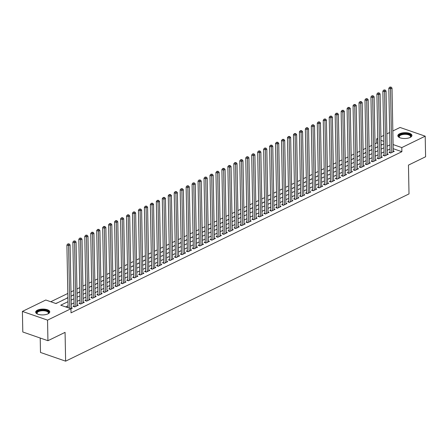 <?xml version="1.0" encoding="UTF-8"?>
<svg xmlns="http://www.w3.org/2000/svg" width="448" height="448" viewBox="0 0 448 448"><rect width="100%" height="100%" fill="white"/><g stroke="black" fill="none" stroke-linecap="round" stroke-linejoin="round"><path stroke-width="0.67" d="M410.183 137.435A7.05 2.912 178.9 0 1 402.427 138.37A7.05 2.912 178.9 0 1 397.835 135.733A7.05 2.912 178.9 0 1 399.588 133.762A7.05 2.912 178.9 0 1 407.344 132.826A7.05 2.912 178.9 0 1 411.936 135.464A7.05 2.912 178.9 0 1 410.183 137.435M48.02 313.835A7.05 2.912 178.9 0 1 40.264 314.77A7.05 2.912 178.9 0 1 35.672 312.133A7.05 2.912 178.9 0 1 37.419 310.162A7.05 2.912 178.9 0 1 45.181 309.226A7.05 2.912 178.9 0 1 49.773 311.864A7.05 2.912 178.9 0 1 48.02 313.835M40.214 338.033L40.488 352.453L65.626 361.166L409.013 193.917L408.458 165.11L425.6 156.761L425.202 136.181L401.806 147.582L393.092 144.558M65.626 361.166L65.072 332.36L47.936 340.71L22.798 331.99L22.4 311.416L45.797 300.014L55.989 303.554L67.906 297.746M377.843 143.36L376.746 142.979L375.026 143.814M371.868 145.354L369.068 146.72M365.904 148.26L363.104 149.621M359.94 151.161L357.14 152.527M353.982 154.067L351.182 155.428M348.018 156.968L345.218 158.334M342.059 159.874L339.259 161.235M336.095 162.775L333.295 164.142M330.137 165.682L327.337 167.042M324.173 168.582L321.373 169.949M318.209 171.489L315.414 172.85M312.25 174.39L309.45 175.756M306.286 177.296L303.486 178.657M300.328 180.197L297.528 181.563M294.364 183.103L291.564 184.464M288.406 186.004L285.606 187.37M282.442 188.91L279.642 190.271M276.478 191.811L273.683 193.178M270.519 194.718L267.719 196.078M264.555 197.618L261.755 198.985M258.597 200.525L255.797 201.886M252.633 203.426L249.833 204.792M246.674 206.332L243.874 207.693M240.71 209.233L237.91 210.599M234.752 212.139L231.952 213.5M228.788 215.046L225.988 216.406M222.824 217.946L220.024 219.313M216.866 220.853L214.066 222.214M210.902 223.754L208.102 225.12M204.943 226.66L202.143 228.021M198.979 229.561L196.179 230.927M193.021 232.467L190.221 233.828M187.057 235.368L184.257 236.734M181.093 238.274L178.298 239.635M175.134 241.175L172.334 242.542M169.17 244.082L166.37 245.442M163.212 246.982L160.412 248.349M157.248 249.889L154.448 251.25M151.29 252.79L148.49 254.156M145.326 255.696L142.526 257.057M139.362 258.597L136.567 259.963M133.403 261.503L130.603 262.864M127.439 264.404L124.639 265.77M121.481 267.31L118.681 268.671M115.517 270.211L112.717 271.578M109.558 273.118L106.758 274.478M103.594 276.018L100.794 277.385M97.636 278.925L94.836 280.286M91.672 281.826L88.872 283.192M85.708 284.732L82.908 286.093M79.75 287.633L76.95 288.999M73.786 290.539L70.986 291.9M67.827 293.44L50.781 301.745M376.746 142.979L376.667 138.863L377.748 138.337M380.912 136.797L383.712 135.43M386.87 133.89L389.67 132.53M392.834 130.99L400.064 127.467L425.202 136.181M390.046 151.939L388.998 152.449L390.701 153.037L394.274 151.295L393.215 150.926M384.082 154.846L383.04 155.35L384.737 155.938L388.315 154.196L387.257 153.832M378.123 157.746L377.076 158.256L378.778 158.844L382.351 157.102L381.293 156.733M372.159 160.653L371.118 161.157L372.814 161.745L376.393 160.003L375.329 159.639M366.195 163.554L365.154 164.063L366.85 164.651L370.429 162.91L369.37 162.54M360.237 166.46L359.195 166.964L360.892 167.558L364.47 165.81L363.406 165.446M354.273 169.361L353.231 169.87L354.928 170.458L358.506 168.717L357.448 168.347M348.314 172.267L347.267 172.771L348.97 173.365L352.542 171.618L351.484 171.254M342.35 175.168L341.309 175.678L343.006 176.266L346.584 174.524L345.526 174.154M336.392 178.074L335.345 178.578L337.047 179.172L340.62 177.425L339.562 177.061M330.428 180.975L329.386 181.485L331.083 182.073L334.662 180.331L333.598 179.962M324.464 183.882L323.422 184.386L325.119 184.979L328.698 183.232L327.639 182.868M318.506 186.782L317.464 187.292L319.161 187.88L322.739 186.138L321.675 185.769M312.542 189.689L311.5 190.193L313.197 190.786L316.775 189.045L315.717 188.675M306.583 192.59L305.536 193.099L307.238 193.687L310.817 191.946L309.753 191.576M300.619 195.496L299.578 196L301.274 196.594L304.853 194.852L303.794 194.482M294.661 198.397L293.614 198.906L295.316 199.494L298.889 197.753L297.83 197.383M288.697 201.303L287.655 201.813L289.352 202.401L292.93 200.659L291.872 200.29M282.733 204.204L281.691 204.714L283.394 205.302L286.966 203.56L285.908 203.19M276.774 207.11L275.733 207.62L277.43 208.208L281.008 206.466L279.944 206.097M270.81 210.011L269.769 210.521L271.466 211.109L275.044 209.367L273.986 208.998M264.852 212.918L263.805 213.427L265.507 214.015L269.086 212.274L268.022 211.904M258.888 215.818L257.846 216.328L259.543 216.916L263.122 215.174L262.063 214.81M252.93 218.725L251.882 219.234L253.585 219.822L257.158 218.081L256.099 217.711M246.966 221.626L245.924 222.135L247.621 222.723L251.199 220.982L250.141 220.618M241.007 224.532L239.96 225.042L241.662 225.63L245.235 223.888L244.177 223.518M235.043 227.433L234.002 227.942L235.698 228.53L239.277 226.789L238.213 226.425M229.079 230.339L228.038 230.849L229.734 231.437L233.313 229.695L232.254 229.326M223.121 233.24L222.079 233.75L223.776 234.338L227.354 232.596L226.29 232.232M217.157 236.146L216.115 236.656L217.812 237.244L221.39 235.502L220.332 235.133M211.198 239.047L210.151 239.557L211.854 240.145L215.426 238.403L214.368 238.039M205.234 241.954L204.193 242.463L205.89 243.051L209.468 241.31L208.41 240.94M199.276 244.854L198.229 245.364L199.931 245.952L203.504 244.21L202.446 243.846M193.312 247.761L192.27 248.27L193.967 248.858L197.546 247.117L196.482 246.747M187.348 250.667L186.306 251.171L188.003 251.759L191.582 250.018L190.523 249.654M181.39 253.568L180.348 254.078L182.045 254.666L185.623 252.924L184.559 252.554M175.426 256.474L174.384 256.978L176.081 257.566L179.659 255.825L178.601 255.461M169.467 259.375L168.42 259.885L170.122 260.473L173.701 258.731L172.637 258.362M163.503 262.282L162.462 262.786L164.158 263.379L167.737 261.632L166.678 261.268M157.545 265.182L156.498 265.692L158.2 266.28L161.773 264.538L160.714 264.169M151.581 268.089L150.539 268.593L152.236 269.186L155.814 267.439L154.756 267.075M145.617 270.99L144.575 271.499L146.278 272.087L149.85 270.346L148.792 269.976M139.658 273.896L138.617 274.4L140.314 274.994L143.892 273.246L142.828 272.882M133.694 276.797L132.653 277.306L134.35 277.894L137.928 276.153L136.87 275.783M127.736 279.703L126.689 280.207L128.391 280.801L131.97 279.059L130.906 278.69M121.772 282.604L120.73 283.114L122.427 283.702L126.006 281.96L124.947 281.59M115.814 285.51L114.766 286.014L116.469 286.608L120.042 284.866L118.983 284.497M109.85 288.411L108.808 288.921L110.505 289.509L114.083 287.767L113.025 287.398M103.891 291.318L102.844 291.822L104.546 292.415L108.119 290.674L107.061 290.304M97.927 294.218L96.886 294.728L98.582 295.316L102.161 293.574L101.097 293.205M91.963 297.125L90.922 297.634L92.618 298.222L96.197 296.481L95.138 296.111M86.005 300.026L84.963 300.535L86.66 301.123L90.238 299.382L89.174 299.012M80.041 302.932L78.999 303.442L80.696 304.03L84.274 302.288L83.216 301.918M74.082 305.833L73.035 306.342L74.738 306.93L78.31 305.189L77.252 304.825M57.07 303.027L55.709 303.453M63.028 300.121L59.735 301.728M67.906 297.511L65.694 298.827M73.864 294.61L71.658 295.921M79.828 291.704L77.616 293.02M85.786 288.803L83.58 290.114M91.75 285.897L89.538 287.213M97.709 282.996L95.502 284.306M103.673 280.09L101.466 281.406M109.637 277.189L107.425 278.499M115.595 274.282L113.389 275.598M121.559 271.382L119.347 272.692M127.518 268.475L125.311 269.786M133.482 265.569L131.27 266.885M139.44 262.668L137.234 263.978M145.404 259.762L143.192 261.078M151.368 256.861L149.156 258.171M157.326 253.954L155.12 255.27M163.29 251.054L161.078 252.364M169.249 248.147L167.042 249.463M175.213 245.246L173.001 246.557M181.171 242.34L178.965 243.656M187.135 239.439L184.923 240.75M193.099 236.533L190.887 237.849M199.058 233.632L196.851 234.942M205.022 230.726L202.81 232.042M210.98 227.825L208.774 229.135M216.944 224.918L214.732 226.234M222.902 222.018L220.696 223.328M228.866 219.111L226.654 220.427M234.825 216.21L232.618 217.521M240.789 213.304L238.582 214.62M246.753 210.403L244.541 211.714M252.711 207.497L250.505 208.813M258.675 204.596L256.463 205.906M264.634 201.69L262.427 203.006M270.598 198.789L268.386 200.099M276.556 195.882L274.35 197.198M282.52 192.982L280.308 194.292M288.484 190.075L286.272 191.391M294.442 187.174L292.236 188.485M300.406 184.268L298.194 185.584M306.365 181.367L304.158 182.678M312.329 178.461L310.117 179.771M318.287 175.554L316.081 176.87M324.251 172.654L322.039 173.964M330.215 169.747L328.003 171.063M336.174 166.846L333.967 168.157M342.138 163.94L339.926 165.256M348.096 161.039L345.89 162.35M354.06 158.133L351.848 159.449M360.018 155.232L357.812 156.542M365.982 152.326L363.77 153.642M371.941 149.425L369.734 150.735M381.954 144.782L381.058 144.474M57.35 302.893L57.064 302.792M63.308 299.986L63.028 299.886M375.698 147.834L377.905 146.518M67.984 301.678L60.749 305.2L70.941 308.734L71.019 312.85L401.884 151.698L393.17 148.674M389.99 148.994L387.19 150.354M384.026 151.894L381.226 153.261M378.062 154.801L375.267 156.162M372.103 157.702L369.303 159.068M366.139 160.608L363.339 161.969M360.181 163.509L357.381 164.875M354.217 166.415L351.417 167.776M348.258 169.316L345.458 170.682M342.294 172.222L339.494 173.583M336.33 175.123L333.536 176.49M330.372 178.03L327.572 179.39M324.408 180.93L321.608 182.297M318.45 183.837L315.65 185.198M312.486 186.738L309.686 188.104M306.527 189.644L303.727 191.005M300.563 192.545L297.763 193.911M294.605 195.451L291.805 196.818M288.641 198.358L285.841 199.718M282.677 201.258L279.877 202.625M276.718 204.165L273.918 205.526M270.754 207.066L267.954 208.432M264.796 209.972L261.996 211.333M258.832 212.873L256.032 214.239M252.874 215.779L250.074 217.14M246.91 218.68L244.11 220.046M240.946 221.586L238.151 222.947M234.987 224.487L232.187 225.854M229.023 227.394L226.223 228.754M223.065 230.294L220.265 231.661M217.101 233.201L214.301 234.562M211.142 236.102L208.342 237.468M205.178 239.008L202.378 240.369M199.214 241.909L196.42 243.275M193.256 244.815L190.456 246.176M187.292 247.716L184.492 249.082M181.334 250.622L178.534 251.983M175.37 253.523L172.57 254.89M169.411 256.43L166.611 257.79M163.447 259.33L160.647 260.697M157.489 262.237L154.689 263.598M151.525 265.138L148.725 266.504M145.561 268.044L142.761 269.405M139.602 270.945L136.802 272.311M133.638 273.851L130.838 275.212M127.68 276.752L124.88 278.118M121.716 279.658L118.916 281.019M115.758 282.559L112.958 283.926M109.794 285.466L106.994 286.826M103.83 288.372L101.035 289.733M97.871 291.273L95.071 292.639M91.907 294.179L89.107 295.54M85.949 297.08L83.149 298.446M79.985 299.986L77.185 301.347M74.026 302.887L71.226 304.254M68.062 305.794L65.727 306.93M70.941 308.778L72.352 308.095L71.294 307.726M47.936 340.71L47.538 320.13L22.4 311.416M401.884 151.698L401.806 147.582M70.941 308.734L47.538 320.13M389.906 144.878L387.111 146.238M383.947 147.778L381.147 149.145M377.983 150.685L375.183 152.046M372.025 153.586L369.225 154.952M366.061 156.492L363.261 157.853M360.102 159.393L357.302 160.759M354.138 162.299L351.338 163.66M348.174 165.2L345.38 166.566M342.216 168.106L339.416 169.467M336.252 171.013L333.452 172.374M330.294 173.914L327.494 175.28M324.33 176.82L321.53 178.181M318.371 179.721L315.571 181.087M312.407 182.627L309.607 183.988M306.449 185.528L303.649 186.894M300.485 188.434L297.685 189.795M294.521 191.335L291.721 192.702M288.562 194.242L285.762 195.602M282.598 197.142L279.798 198.509M276.64 200.049L273.84 201.41M270.676 202.95L267.876 204.316M264.718 205.856L261.918 207.217M258.754 208.757L255.954 210.123M252.79 211.663L249.995 213.024M246.831 214.564L244.031 215.93M240.867 217.47L238.067 218.831M234.909 220.371L232.109 221.738M228.945 223.278L226.145 224.638M222.986 226.178L220.186 227.545M217.022 229.085L214.222 230.446M211.058 231.986L208.264 233.352M205.1 234.892L202.3 236.253M199.136 237.793L196.336 239.159M193.178 240.699L190.378 242.06M187.214 243.6L184.414 244.966M181.255 246.506L178.455 247.867M175.291 249.407L172.491 250.774M169.333 252.314L166.533 253.674M163.369 255.214L160.569 256.581M157.405 258.121L154.605 259.482M151.446 261.022L148.646 262.388M145.482 263.928L142.682 265.294M139.524 266.834L136.724 268.195M133.56 269.735L130.76 271.102M127.602 272.642L124.802 274.002M121.638 275.542L118.838 276.909M115.674 278.449L112.879 279.81M109.715 281.35L106.915 282.716M103.751 284.256L100.951 285.617M97.793 287.157L94.993 288.523M91.829 290.063L89.029 291.424M85.87 292.964L83.07 294.33M79.906 295.87L77.106 297.231M73.942 298.771L71.148 300.138M383.824 141.344L380.979 140.358M377.765 139.244L376.667 138.863M71.07 296.206L73.87 294.846M77.034 293.306L79.834 291.939M82.992 290.399L85.792 289.038M88.956 287.493L91.756 286.132M94.914 284.592L97.714 283.226M100.878 281.686L103.678 280.325M106.837 278.785L109.637 277.418M112.801 275.878L115.601 274.518M118.765 272.978L121.565 271.611M124.723 270.071L127.523 268.71M130.687 267.17L133.487 265.804M136.646 264.264L139.446 262.903M142.61 261.363L145.41 259.997M148.568 258.457L151.368 257.096M154.532 255.556L157.332 254.19M160.496 252.65L163.29 251.289M166.454 249.749L169.254 248.382M172.418 246.842L175.218 245.482M178.377 243.942L181.177 242.575M184.341 241.035L187.141 239.674M190.299 238.134L193.099 236.768M196.263 235.228L199.063 233.867M202.227 232.327L205.022 230.961M208.186 229.421L210.986 228.06M214.15 226.52L216.95 225.154M220.108 223.614L222.908 222.253M226.072 220.713L228.872 219.346M232.03 217.806L234.83 216.446M237.994 214.906L240.794 213.539M243.958 211.999L246.753 210.638M249.917 209.098L252.717 207.732M255.881 206.192L258.681 204.831M261.839 203.291L264.639 201.925M267.803 200.385L270.603 199.024M273.762 197.484L276.562 196.118M279.726 194.578L282.526 193.211M285.684 191.671L288.484 190.31M291.648 188.77L294.448 187.404M297.612 185.864L300.412 184.503M303.57 182.963L306.37 181.597M309.534 180.057L312.334 178.696M315.493 177.156L318.293 175.79M321.457 174.25L324.257 172.889M327.415 171.349L330.215 169.982M333.379 168.442L336.179 167.082M339.343 165.542L342.138 164.175M345.302 162.635L348.102 161.274M351.266 159.734L354.066 158.368M357.224 156.828L360.024 155.467M363.188 153.927L365.988 152.561M369.146 151.021L371.946 149.66M375.11 148.12L377.91 146.754M381.074 145.214L383.869 143.853M69.798 308.342L68.594 245.622L70.084 244.894L71.31 308.599M68.102 307.748L66.898 245.034L68.594 245.622L68.51 244.154L69.11 243.863L67.833 243.919L68.51 244.154M67.833 243.919L66.898 245.034M70.084 244.894L69.11 243.863M37.514 314.048A6.104 2.52 178.9 0 1 37.318 313.908A6.104 2.52 178.9 0 1 38.147 311.069A6.104 2.52 178.9 0 1 46.133 310.509A6.104 2.52 178.9 0 1 48.194 313.695A6.104 2.52 178.9 0 1 47.998 313.846A5.65 2.335 -1.1 0 0 48.39 312.962A5.65 2.335 -1.1 0 0 44.71 310.85A5.65 2.335 -1.1 0 0 38.494 311.595A5.65 2.335 -1.1 0 0 37.089 313.174A5.65 2.335 -1.1 0 0 37.531 314.054M49.706 312.278A7.006 2.895 -1.1 0 0 44.895 309.865A7.006 2.895 -1.1 0 0 37.464 310.828A7.006 2.895 -1.1 0 0 35.75 312.542M399.678 137.648A6.104 2.52 178.9 0 1 399.482 137.508A6.104 2.52 178.9 0 1 400.019 134.82A6.104 2.52 178.9 0 1 406.09 133.767A6.104 2.52 178.9 0 1 410.357 137.295A6.104 2.52 178.9 0 1 410.166 137.446M410.15 137.452A5.65 2.335 -1.1 0 0 410.553 136.562A5.65 2.335 -1.1 0 0 406.011 134.361A5.65 2.335 -1.1 0 0 399.258 136.78A5.65 2.335 -1.1 0 0 399.694 137.654M411.874 135.878A7.006 2.895 -1.1 0 0 406.269 133.398A7.006 2.895 -1.1 0 0 397.914 136.147M75.779 306.426L74.558 242.715L76.048 241.993L77.269 305.698M74.077 306.706A0.902 0.549 109.1 0 0 74.094 306.494L72.856 242.127L74.558 242.715L74.474 241.254L75.068 240.962L73.791 241.018L74.474 241.254M73.791 241.018L72.856 242.127M76.048 241.993L75.068 240.962M81.743 303.52L80.517 239.814L82.006 239.086L83.233 302.792M80.041 303.8A0.902 0.549 109.1 0 0 80.058 303.587L78.82 239.226L80.517 239.814L80.433 238.347L81.032 238.056L79.755 238.112L80.433 238.347M79.755 238.112L78.82 239.226M82.006 239.086L81.032 238.056M87.702 300.614L86.481 236.908L87.97 236.186L89.191 299.891M86.005 300.899A0.902 0.549 109.1 0 0 86.016 300.686L84.778 236.32L86.481 236.908L86.397 235.446L86.99 235.155L85.719 235.211L86.397 235.446M85.719 235.211L84.778 236.32M87.97 236.186L86.99 235.155M93.666 297.713L92.439 234.007L93.929 233.279L95.155 296.985M91.963 297.993A0.902 0.549 109.1 0 0 91.98 297.78L90.742 233.419L92.439 234.007L92.355 232.54L92.954 232.249L91.678 232.305L92.355 232.54M91.678 232.305L90.742 233.419M93.929 233.279L92.954 232.249M99.624 294.806L98.403 231.101L99.893 230.378L101.114 294.084M97.927 295.092A0.902 0.549 109.1 0 0 97.938 294.879L96.706 230.513L98.403 231.101L98.319 229.639L98.913 229.348L97.642 229.404L98.319 229.639M97.642 229.404L96.706 230.513M99.893 230.378L98.913 229.348M105.588 291.906L104.362 228.2L105.857 227.472L107.078 291.178M103.886 292.186A0.902 0.549 109.1 0 0 103.902 291.973L102.665 227.612L104.362 228.2L104.283 226.733L104.877 226.442L103.6 226.498L104.283 226.733M103.6 226.498L102.665 227.612M105.857 227.472L104.877 226.442M111.546 288.999L110.326 225.294L111.815 224.571L113.042 288.277M109.85 289.279A0.902 0.549 109.1 0 0 109.861 289.072L108.629 224.706L110.326 225.294L110.242 223.832L110.841 223.541L109.564 223.597L110.242 223.832M109.564 223.597L108.629 224.706M111.815 224.571L110.841 223.541M117.51 286.098L116.29 222.393L117.779 221.665L119 285.37M115.808 286.378A0.902 0.549 109.1 0 0 115.825 286.166L114.587 221.805L116.29 222.393L116.206 220.926L116.799 220.634L115.522 220.69L116.206 220.926M115.522 220.69L114.587 221.805M117.779 221.665L116.799 220.634M123.474 283.192L122.248 219.486L123.738 218.764L124.964 282.47M121.772 283.472A0.902 0.549 109.1 0 0 121.783 283.265L120.551 218.898L122.248 219.486L122.164 218.025L122.763 217.734L121.486 217.79L122.164 218.025M121.486 217.79L120.551 218.898M123.738 218.764L122.763 217.734M129.433 280.291L128.212 216.586L129.702 215.858L130.922 279.563M127.73 280.571A0.902 0.549 109.1 0 0 127.747 280.358L126.51 215.992L128.212 216.586L128.128 215.118L128.722 214.827L127.45 214.883L128.128 215.118M127.45 214.883L126.51 215.992M129.702 215.858L128.722 214.827M135.397 277.385L134.17 213.679L135.66 212.957L136.886 276.662M133.694 277.665A0.902 0.549 109.1 0 0 133.711 277.458L132.474 213.091L134.17 213.679L134.086 212.218L134.686 211.926L133.409 211.982L134.086 212.218M133.409 211.982L132.474 213.091M135.66 212.957L134.686 211.926M141.355 274.484L140.134 210.778L141.624 210.05L142.845 273.756M139.658 274.764A0.902 0.549 109.1 0 0 139.67 274.551L138.432 210.185L140.134 210.778L140.05 209.311L140.644 209.02L139.373 209.076L140.05 209.311M139.373 209.076L138.432 210.185M141.624 210.05L140.644 209.02M147.319 271.578L146.093 207.872L147.588 207.144L148.809 270.855M145.617 271.858A0.902 0.549 109.1 0 0 145.634 271.65L144.396 207.284L146.093 207.872L146.014 206.41L146.608 206.119L145.331 206.175L146.014 206.41M145.331 206.175L144.396 207.284M147.588 207.144L146.608 206.119M153.278 268.677L152.057 204.971L153.546 204.243L154.773 267.949M151.581 268.957A0.902 0.549 109.1 0 0 151.592 268.744L150.36 204.378L152.057 204.971L151.973 203.504L152.572 203.213L151.295 203.269L151.973 203.504M151.295 203.269L150.36 204.378M153.546 204.243L152.572 203.213M159.242 265.77L158.021 202.065L159.51 201.337L160.731 265.048M157.539 266.05A0.902 0.549 109.1 0 0 157.556 265.843L156.318 201.477L158.021 202.065L157.937 200.603L158.53 200.312L157.254 200.362L157.937 200.603M157.254 200.362L156.318 201.477M159.51 201.337L158.53 200.312M165.206 262.87L163.979 199.164L165.469 198.436L166.695 262.142M163.503 263.15A0.902 0.549 109.1 0 0 163.514 262.937L162.282 198.57L163.979 199.164L163.895 197.697L164.494 197.406L163.218 197.462L163.895 197.697M163.218 197.462L162.282 198.57M165.469 198.436L164.494 197.406M171.164 259.963L169.943 196.258L171.433 195.53L172.654 259.241M169.462 260.243A0.902 0.549 109.1 0 0 169.478 260.036L168.241 195.67L169.943 196.258L169.859 194.796L170.453 194.505L169.176 194.555L169.859 194.796M169.176 194.555L168.241 195.67M171.433 195.53L170.453 194.505M177.128 257.062L175.902 193.357L177.391 192.629L178.618 256.334M175.426 257.342A0.902 0.549 109.1 0 0 175.442 257.13L174.205 192.763L175.902 193.357L175.818 191.89L176.417 191.598L175.14 191.654L175.818 191.89M175.14 191.654L174.205 192.763M177.391 192.629L176.417 191.598M183.086 254.156L181.866 190.45L183.355 189.722L184.576 253.434M181.39 254.436A0.902 0.549 109.1 0 0 181.401 254.229L180.163 189.862L181.866 190.45L181.782 188.989L182.375 188.698L181.104 188.748L181.782 188.989M181.104 188.748L180.163 189.862M183.355 189.722L182.375 188.698M189.05 251.255L187.824 187.55L189.314 186.822L190.54 250.527M187.348 251.535A0.902 0.549 109.1 0 0 187.365 251.322L186.127 186.956L187.824 187.55L187.746 186.082L188.339 185.791L187.062 185.847L187.746 186.082M187.062 185.847L186.127 186.956M189.314 186.822L188.339 185.791M195.009 248.349L193.788 184.643L195.278 183.915L196.498 247.626M193.312 248.629A0.902 0.549 109.1 0 0 193.323 248.422L192.091 184.055L193.788 184.643L193.704 183.176L194.303 182.89L193.026 182.941L193.704 183.176M193.026 182.941L192.091 184.055M195.278 183.915L194.303 182.89M200.973 245.448L199.746 181.737L201.242 181.014L202.462 244.72M199.27 245.728A0.902 0.549 109.1 0 0 199.287 245.515L198.05 181.149L199.746 181.737L199.668 180.275L200.262 179.984L198.985 180.04L199.668 180.275M198.985 180.04L198.05 181.149M201.242 181.014L200.262 179.984M206.931 242.542L205.71 178.836L207.2 178.108L208.426 241.819M205.234 242.822A0.902 0.549 109.1 0 0 205.246 242.614L204.014 178.248L205.71 178.836L205.626 177.369L206.226 177.083L204.949 177.134L205.626 177.369M204.949 177.134L204.014 178.248M207.2 178.108L206.226 177.083M212.895 239.641L211.674 175.93L213.164 175.207L214.385 238.913M211.193 239.921A0.902 0.549 109.1 0 0 211.21 239.708L209.972 175.342L211.674 175.93L211.59 174.468L212.184 174.177L210.907 174.233L211.59 174.468M210.907 174.233L209.972 175.342M213.164 175.207L212.184 174.177M218.859 236.734L217.633 173.029L219.122 172.301L220.349 236.012M217.157 237.014A0.902 0.549 109.1 0 0 217.174 236.807L215.936 172.441L217.633 173.029L217.549 171.562L218.148 171.276L216.871 171.326L217.549 171.562M216.871 171.326L215.936 172.441M219.122 172.301L218.148 171.276M224.818 233.834L223.597 170.122L225.086 169.4L226.307 233.106M223.121 234.114A0.902 0.549 109.1 0 0 223.132 233.901L221.894 169.534L223.597 170.122L223.513 168.661L224.106 168.37L222.835 168.426L223.513 168.661M222.835 168.426L221.894 169.534M225.086 169.4L224.106 168.37M230.782 230.927L229.555 167.222L231.045 166.494L232.271 230.199M229.079 231.207A0.902 0.549 109.1 0 0 229.096 231L227.858 166.634L229.555 167.222L229.471 165.754L230.07 165.469L228.794 165.519L229.471 165.754M228.794 165.519L227.858 166.634M231.045 166.494L230.07 165.469M236.74 228.026L235.519 164.315L237.009 163.593L238.23 227.298M235.043 228.306A0.902 0.549 109.1 0 0 235.054 228.094L233.822 163.727L235.519 164.315L235.435 162.854L236.029 162.562L234.758 162.618L235.435 162.854M234.758 162.618L233.822 163.727M237.009 163.593L236.029 162.562M242.704 225.12L241.478 161.414L242.973 160.686L244.194 224.392M241.002 225.4A0.902 0.549 109.1 0 0 241.018 225.187L239.781 160.826L241.478 161.414L241.399 159.947L241.993 159.656L240.716 159.712L241.399 159.947M240.716 159.712L239.781 160.826M242.973 160.686L241.993 159.656M248.662 222.219L247.442 158.508L248.931 157.786L250.158 221.491M246.966 222.499A0.902 0.549 109.1 0 0 246.977 222.286L245.745 157.92L247.442 158.508L247.358 157.046L247.957 156.755L246.68 156.811L247.358 157.046M246.68 156.811L245.745 157.92M248.931 157.786L247.957 156.755M254.626 219.313L253.406 155.607L254.895 154.879L256.116 218.585M252.924 219.593A0.902 0.549 109.1 0 0 252.941 219.38L251.703 155.019L253.406 155.607L253.322 154.14L253.915 153.849L252.638 153.905L253.322 154.14M252.638 153.905L251.703 155.019M254.895 154.879L253.915 153.849M260.59 216.412L259.364 152.701L260.854 151.978L262.08 215.684M258.888 216.692A0.902 0.549 109.1 0 0 258.899 216.479L257.667 152.113L259.364 152.701L259.28 151.239L259.879 150.948L258.602 151.004L259.28 151.239M258.602 151.004L257.667 152.113M260.854 151.978L259.879 150.948M266.549 213.506L265.328 149.8L266.818 149.072L268.038 212.778M264.846 213.786A0.902 0.549 109.1 0 0 264.863 213.573L263.626 149.212L265.328 149.8L265.244 148.333L265.838 148.042L264.566 148.098L265.244 148.333M264.566 148.098L263.626 149.212M266.818 149.072L265.838 148.042M272.513 210.599L271.286 146.894L272.776 146.171L274.002 209.877M270.81 210.885A0.902 0.549 109.1 0 0 270.827 210.672L269.59 146.306L271.286 146.894L271.202 145.432L271.802 145.141L270.525 145.197L271.202 145.432M270.525 145.197L269.59 146.306M272.776 146.171L271.802 145.141M278.471 207.698L277.25 143.993L278.74 143.265L279.961 206.97M276.774 207.978A0.902 0.549 109.1 0 0 276.786 207.766L275.548 143.405L277.25 143.993L277.166 142.526L277.76 142.234L276.489 142.29L277.166 142.526M276.489 142.29L275.548 143.405M278.74 143.265L277.76 142.234M284.435 204.792L283.209 141.086L284.704 140.364L285.925 204.07M282.733 205.078A0.902 0.549 109.1 0 0 282.75 204.865L281.512 140.498L283.209 141.086L283.13 139.625L283.724 139.334L282.447 139.39L283.13 139.625M282.447 139.39L281.512 140.498M284.704 140.364L283.724 139.334M290.394 201.891L289.173 138.186L290.662 137.458L291.889 201.163M288.697 202.171A0.902 0.549 109.1 0 0 288.708 201.958L287.476 137.598L289.173 138.186L289.089 136.718L289.688 136.427L288.411 136.483L289.089 136.718M288.411 136.483L287.476 137.598M290.662 137.458L289.688 136.427M296.358 198.985L295.137 135.279L296.626 134.557L297.847 198.262M294.655 199.265A0.902 0.549 109.1 0 0 294.672 199.058L293.434 134.691L295.137 135.279L295.053 133.818L295.646 133.526L294.37 133.582L295.053 133.818M294.37 133.582L293.434 134.691M296.626 134.557L295.646 133.526M302.322 196.084L301.095 132.378L302.585 131.65L303.811 195.356M300.619 196.364A0.902 0.549 109.1 0 0 300.63 196.151L299.398 131.79L301.095 132.378L301.011 130.911L301.61 130.62L300.334 130.676L301.011 130.911M300.334 130.676L299.398 131.79M302.585 131.65L301.61 130.62M308.28 193.178L307.059 129.472L308.549 128.75L309.77 192.455M306.578 193.458A0.902 0.549 109.1 0 0 306.594 193.25L305.357 128.884L307.059 129.472L306.975 128.01L307.569 127.719L306.292 127.775L306.975 128.01M306.292 127.775L305.357 128.884M308.549 128.75L307.569 127.719M314.244 190.277L313.018 126.571L314.507 125.843L315.734 189.549M312.542 190.557A0.902 0.549 109.1 0 0 312.558 190.344L311.321 125.978L313.018 126.571L312.934 125.104L313.533 124.813L312.256 124.869L312.934 125.104M312.256 124.869L311.321 125.978M314.507 125.843L313.533 124.813M320.202 187.37L318.982 123.665L320.471 122.942L321.692 186.648M318.506 187.65A0.902 0.549 109.1 0 0 318.517 187.443L317.279 123.077L318.982 123.665L318.898 122.203L319.491 121.912L318.22 121.968L318.898 122.203M318.22 121.968L317.279 123.077M320.471 122.942L319.491 121.912M326.166 184.47L324.94 120.764L326.43 120.036L327.656 183.742M324.464 184.75A0.902 0.549 109.1 0 0 324.481 184.537L323.243 120.17L324.94 120.764L324.862 119.297L325.455 119.006L324.178 119.062L324.862 119.297M324.178 119.062L323.243 120.17M326.43 120.036L325.455 119.006M332.125 181.563L330.904 117.858L332.394 117.13L333.614 180.841M330.428 181.843A0.902 0.549 109.1 0 0 330.439 181.636L329.207 117.27L330.904 117.858L330.82 116.396L331.419 116.105L330.142 116.161L330.82 116.396M330.142 116.161L329.207 117.27M332.394 117.13L331.419 116.105M338.089 178.662L336.862 114.957L338.358 114.229L339.578 177.934M336.386 178.942A0.902 0.549 109.1 0 0 336.403 178.73L335.166 114.363L336.862 114.957L336.784 113.49L337.378 113.198L336.101 113.254L336.784 113.49M336.101 113.254L335.166 114.363M338.358 114.229L337.378 113.198M344.047 175.756L342.826 112.05L344.316 111.322L345.542 175.034M342.35 176.036A0.902 0.549 109.1 0 0 342.362 175.829L341.13 111.462L342.826 112.05L342.742 110.589L343.342 110.298L342.065 110.348L342.742 110.589M342.065 110.348L341.13 111.462M344.316 111.322L343.342 110.298M350.011 172.855L348.79 109.15L350.28 108.422L351.501 172.127M348.309 173.135A0.902 0.549 109.1 0 0 348.326 172.922L347.088 108.556L348.79 109.15L348.706 107.682L349.3 107.391L348.023 107.447L348.706 107.682M348.023 107.447L347.088 108.556M350.28 108.422L349.3 107.391M355.975 169.949L354.749 106.243L356.238 105.515L357.465 169.226M354.273 170.229A0.902 0.549 109.1 0 0 354.29 170.022L353.052 105.655L354.749 106.243L354.665 104.782L355.264 104.49L353.987 104.541L354.665 104.782M353.987 104.541L353.052 105.655M356.238 105.515L355.264 104.49M361.934 167.048L360.713 103.342L362.202 102.614L363.423 166.32M360.237 167.328A0.902 0.549 109.1 0 0 360.248 167.115L359.01 102.749L360.713 103.342L360.629 101.875L361.222 101.584L359.951 101.64L360.629 101.875M359.951 101.64L359.01 102.749M362.202 102.614L361.222 101.584M367.898 164.142L366.671 100.436L368.161 99.708L369.387 163.419M366.195 164.422A0.902 0.549 109.1 0 0 366.212 164.214L364.974 99.848L366.671 100.436L366.587 98.974L367.186 98.683L365.91 98.734L366.587 98.974M365.91 98.734L364.974 99.848M368.161 99.708L367.186 98.683M373.856 161.241L372.635 97.535L374.125 96.807L375.346 160.513M372.159 161.521A0.902 0.549 109.1 0 0 372.17 161.308L370.938 96.942L372.635 97.535L372.551 96.068L373.145 95.777L371.874 95.833L372.551 96.068M371.874 95.833L370.938 96.942M374.125 96.807L373.145 95.777M379.82 158.334L378.594 94.629L380.089 93.901L381.31 157.612M378.118 158.614A0.902 0.549 109.1 0 0 378.134 158.407L376.897 94.041L378.594 94.629L378.515 93.162L379.109 92.876L377.832 92.926L378.515 93.162M377.832 92.926L376.897 94.041M380.089 93.901L379.109 92.876M385.778 155.434L384.558 91.722L386.047 91L387.274 154.706M384.082 155.714A0.902 0.549 109.1 0 0 384.093 155.501L382.861 91.134L384.558 91.722L384.474 90.261L385.073 89.97L383.796 90.026L384.474 90.261M383.796 90.026L382.861 91.134M386.047 91L385.073 89.97M391.742 152.527L390.522 88.822L392.011 88.094L393.232 151.805M390.04 152.807A0.902 0.549 109.1 0 0 390.057 152.6L388.819 88.234L390.522 88.822L390.438 87.354L391.031 87.069L389.754 87.119L390.438 87.354M389.754 87.119L388.819 88.234M392.011 88.094L391.031 87.069M74.995 306.807L74.094 306.494M80.959 303.901L80.058 303.587M86.918 301L86.016 300.686M92.882 298.094L91.98 297.78M98.84 295.193L97.938 294.879M104.804 292.286L103.902 291.973M110.762 289.386L109.861 289.072M116.726 286.479L115.825 286.166M122.685 283.578L121.783 283.265M128.649 280.672L127.747 280.358M134.613 277.771L133.711 277.458M140.571 274.865L139.67 274.551M146.535 271.964L145.634 271.65M152.494 269.058L151.592 268.744M158.458 266.157L157.556 265.843M164.416 263.25L163.514 262.937M170.38 260.344L169.478 260.036M176.344 257.443L175.442 257.13M182.302 254.537L181.401 254.229M188.266 251.636L187.365 251.322M194.225 248.73L193.323 248.422M200.189 245.829L199.287 245.515M206.147 242.922L205.246 242.614M212.111 240.022L211.21 239.708M218.075 237.115L217.174 236.807M224.034 234.214L223.132 233.901M229.998 231.308L229.096 231M235.956 228.407L235.054 228.094M241.92 225.501L241.018 225.187M247.878 222.6L246.977 222.286M253.842 219.694L252.941 219.38M259.801 216.793L258.899 216.479M265.765 213.886L264.863 213.573M271.729 210.986L270.827 210.672M277.687 208.079L276.786 207.766M283.651 205.178L282.75 204.865M289.61 202.272L288.708 201.958M295.574 199.371L294.672 199.058M301.532 196.465L300.63 196.151M307.496 193.564L306.594 193.25M313.46 190.658L312.558 190.344M319.418 187.757L318.517 187.443M325.382 184.85L324.481 184.537M331.341 181.95L330.439 181.636M337.305 179.043L336.403 178.73M343.263 176.142L342.362 175.829M349.227 173.236L348.326 172.922M355.191 170.335L354.29 170.022M361.15 167.429L360.248 167.115M367.114 164.522L366.212 164.214M373.072 161.622L372.17 161.308M379.036 158.715L378.134 158.407M384.994 155.814L384.093 155.501M390.958 152.908L390.057 152.6"/></g></svg>
